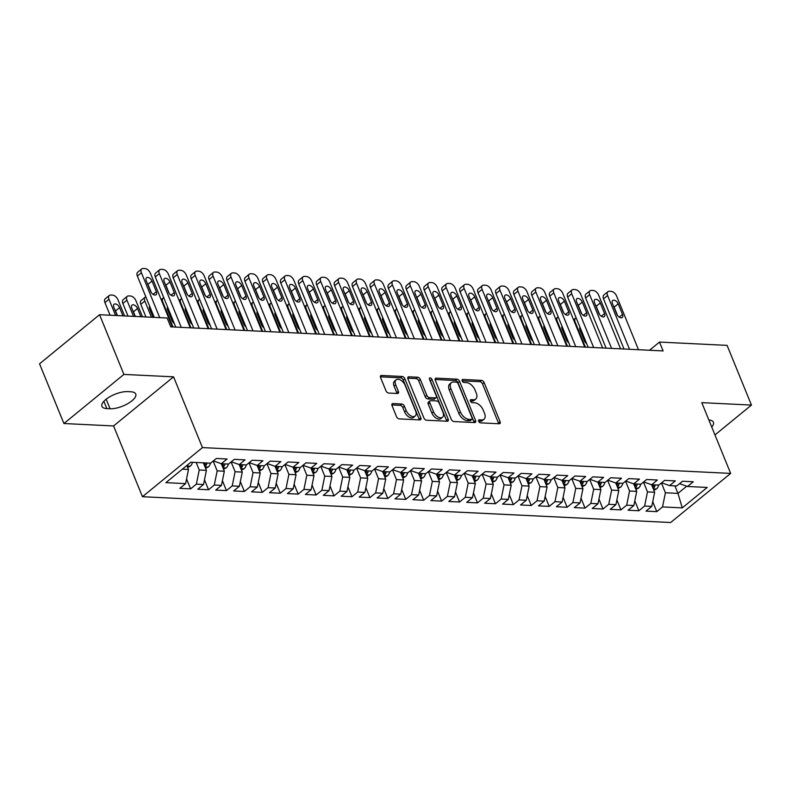 <?xml version="1.0" encoding="UTF-8"?>
<svg xmlns="http://www.w3.org/2000/svg" width="791" height="791" viewBox="0 0 791 791"><rect width="100%" height="100%" fill="white"/><g stroke="black" fill="none" stroke-linecap="round" stroke-linejoin="round"><path stroke-width="1.19" d="M478.664 421.277A1.77 1.038 50.7 0 0 480.513 422.859L499.22 423.768A2.531 1.473 50.7 0 0 499.932 423.561A2.531 1.473 50.7 0 0 500.09 421.682L484.151 382.617A2.531 1.473 50.7 0 0 481.501 380.362L462.804 379.453A1.77 1.038 50.7 0 0 462.3 379.601A1.77 1.038 50.7 0 0 462.191 380.906A1.77 1.038 50.7 0 0 464.04 382.488L466.463 382.607A8.108 4.726 50.7 0 1 474.926 389.825L476.261 393.087A8.108 4.726 50.7 0 1 475.757 399.079A8.108 4.726 50.7 0 1 473.463 399.752L471.041 399.633A1.77 1.038 50.7 0 0 470.536 399.781A1.77 1.038 50.7 0 0 470.427 401.096A1.77 1.038 50.7 0 0 472.276 402.678L474.699 402.787A8.108 4.726 50.7 0 1 483.163 410.015L484.497 413.268A8.108 4.726 50.7 0 1 483.993 419.26A8.108 4.726 50.7 0 1 481.699 419.942L479.277 419.823A1.77 1.038 50.7 0 0 478.773 419.962A1.77 1.038 50.7 0 0 478.664 421.277M392.919 403.578A2.531 1.473 50.7 0 0 392.198 403.796A2.531 1.473 50.7 0 0 392.049 405.664L396.518 416.63A2.531 1.473 50.7 0 0 399.168 418.884L419.932 419.902A2.531 1.473 50.7 0 0 420.654 419.685A2.531 1.473 50.7 0 0 420.802 417.816L404.863 378.751A2.531 1.473 50.7 0 0 402.214 376.486L381.45 375.478A2.531 1.473 50.7 0 0 380.728 375.685A2.531 1.473 50.7 0 0 380.58 377.564L385.978 390.803A2.531 1.473 50.7 0 0 388.628 393.058L397.507 393.493A2.531 1.473 50.7 0 0 398.229 393.275A2.531 1.473 50.7 0 0 398.387 391.407L395.708 384.841A6.773 3.955 50.7 0 1 396.123 379.828A6.773 3.955 50.7 0 1 405.121 385.296L415.621 411.023A6.773 3.955 50.7 0 1 415.206 416.036A6.773 3.955 50.7 0 1 406.198 410.559L404.448 406.277A2.531 1.473 50.7 0 0 401.808 404.013L392.919 403.578L391.852 404.458M123.91 374.41L63.913 423.521L113.578 425.954L173.575 376.842L123.91 374.41L99.547 314.709L167.138 318.012L170.747 326.861L663.105 350.917L659.496 342.068L649.5 350.245M173.575 376.842L202.447 447.597L730.657 473.404L670.659 522.515L142.449 496.708L202.447 447.597M714.965 434.941L751.45 405.071L701.785 402.649L730.657 473.404M751.45 405.071L727.087 345.37L659.496 342.068M451.256 419.299A2.531 1.473 50.7 0 0 453.896 421.554L474.669 422.572A2.531 1.473 50.7 0 0 475.381 422.364A2.531 1.473 50.7 0 0 475.539 420.486L459.601 381.42A2.531 1.473 50.7 0 0 456.951 379.166L436.187 378.147A2.531 1.473 50.7 0 0 435.465 378.365A2.531 1.473 50.7 0 0 435.307 380.234L451.256 419.299M447.301 421.237L426.527 420.219A2.531 1.473 50.7 0 1 423.887 417.964L407.938 378.899A2.531 1.473 50.7 0 1 408.097 377.02A2.531 1.473 50.7 0 1 408.818 376.813L417.707 377.248A2.531 1.473 50.7 0 1 420.347 379.502L426.814 395.352A2.531 1.473 50.7 0 0 429.464 397.606L435.357 397.893A2.531 1.473 50.7 0 0 436.078 397.685A2.531 1.473 50.7 0 0 436.227 395.807L429.503 379.314A1.77 1.038 50.7 0 1 429.612 377.999A1.77 1.038 50.7 0 1 431.965 379.433L448.171 419.151A2.531 1.473 50.7 0 1 448.013 421.02A2.531 1.473 50.7 0 1 447.301 421.237M652.733 501.712L656.777 511.639L662.532 506.922L682.257 507.891L707.233 487.444L687.508 486.485L693.262 481.768L682.504 481.244L676.75 485.961L669.582 485.605L675.336 480.898L664.578 480.374L658.824 485.081L651.646 484.735L657.4 480.018L646.643 479.494L640.888 484.201L633.72 483.855L639.474 479.138L628.716 478.614L622.962 483.331L615.784 482.975L621.548 478.268L610.79 477.744L605.026 482.451L597.858 482.105L603.612 477.388L592.855 476.864L587.1 481.581L579.932 481.225L585.686 476.518L574.928 475.994L569.174 480.701L561.996 480.355L567.76 475.638L557.002 475.114L551.238 479.83L544.07 479.475L549.824 474.768L539.067 474.234L533.312 478.95L526.144 478.595L531.898 473.888L521.14 473.364L515.386 478.071L508.208 477.724L513.962 473.008L503.205 472.484L497.45 477.2L490.282 476.844L496.036 472.138L485.279 471.614L479.524 476.32L472.356 475.974L478.11 471.258L467.352 470.734L461.588 475.45L454.42 475.094L460.174 470.388L449.417 469.854L443.662 474.57L436.494 474.224L442.248 469.508L431.49 468.984L425.736 473.69L418.558 473.344L424.322 468.628L413.564 468.104L407.8 472.82L400.632 472.464L406.386 467.758L395.629 467.234L389.874 471.94L382.706 471.594L388.46 466.878L377.702 466.354L371.948 471.07L364.77 470.714L370.524 466.008L359.767 465.474L354.012 470.19L346.844 469.844L352.598 465.128L341.841 464.604L336.086 469.31L328.918 468.964L334.672 464.248L323.915 463.724L318.16 468.44L310.982 468.084L316.736 463.378L305.979 462.854L300.224 467.56L293.056 467.214L298.81 462.498L288.053 461.974L282.298 466.69L275.12 466.334L280.884 461.628L270.127 461.094L264.362 465.81L257.194 465.464L262.948 460.748L252.191 460.224L246.436 464.93L239.268 464.584L245.022 459.868L234.265 459.344L228.51 464.06L221.332 463.704L227.096 458.998L216.329 458.473L210.574 463.18L190.858 462.221L165.883 482.658L185.608 483.617L188.485 469.468L186.854 465.494M656.777 511.639L646.02 511.105L651.774 506.398L644.606 506.042L647.483 491.893L643.478 482.085M634.797 500.841L638.851 510.759L644.606 506.042M638.851 510.759L628.094 510.235L633.848 505.518L626.68 505.172L629.557 491.013L625.552 481.205M616.871 499.961L620.915 509.879L626.68 505.172M620.915 509.879L610.158 509.355L615.922 504.648L608.744 504.292L611.621 490.143L607.617 480.335M598.945 499.081L602.989 509.008L608.744 504.292M602.989 509.008L592.232 508.484L597.986 503.768L590.818 503.422L593.695 489.263L589.691 479.455M581.009 498.211L585.063 508.129L590.818 503.422M585.063 508.129L574.306 507.604L580.06 502.898L572.892 502.542L575.759 488.393L571.764 478.585M563.083 497.331L567.127 507.258L572.892 502.542M567.127 507.258L556.37 506.734L562.134 502.018L554.956 501.672L557.833 487.513L553.829 477.705M545.147 496.461L549.201 506.378L554.956 501.672M549.201 506.378L538.444 505.854L544.198 501.138L537.03 500.792L539.907 486.633L535.903 476.825M527.221 495.581L531.275 505.498L537.03 500.792M531.275 505.498L520.518 504.974L526.272 500.268L519.094 499.912L521.971 485.763L517.976 475.955M509.295 494.701L513.339 504.628L519.094 499.912M513.339 504.628L502.582 504.104L508.336 499.388L501.168 499.042L504.045 484.883L500.041 475.075M491.359 493.831L495.413 503.748L501.168 499.042M495.413 503.748L484.656 503.224L490.41 498.518L483.242 498.162L486.119 484.013L482.115 474.205M473.433 492.951L477.477 502.878L483.242 498.162M477.477 502.878L466.72 502.354L472.484 497.638L465.306 497.292L468.183 483.133L464.179 473.325M455.507 492.081L459.551 501.998L465.306 497.292M459.551 501.998L448.794 501.474L454.548 496.758L447.38 496.412L450.257 482.253L446.253 472.454M437.571 491.201L441.625 501.118L447.38 496.412M441.625 501.118L430.868 500.594L436.622 495.888L429.454 495.532L432.331 481.383L428.327 471.574M419.645 490.321L423.689 500.248L429.454 495.532M423.689 500.248L412.932 499.724L418.696 495.008L411.518 494.662L414.395 480.503L410.391 470.694M401.709 489.451L405.763 499.368L411.518 494.662M405.763 499.368L395.006 498.844L400.76 494.138L393.592 493.782L396.469 479.633L392.465 469.824M383.783 488.571L387.837 498.498L393.592 493.782M387.837 498.498L377.08 497.974L382.834 493.258L375.656 492.912L378.533 478.753L374.538 468.944M365.857 487.701L369.901 497.618L375.656 492.912M369.901 497.618L359.144 497.094L364.898 492.378L357.73 492.032L360.607 477.883L356.603 468.074M347.921 486.821L351.975 496.748L357.73 492.032M351.975 496.748L341.218 496.214L346.972 491.508L339.804 491.152L342.681 477.003L338.677 467.194M329.995 485.941L334.049 495.868L339.804 491.152M334.049 495.868L323.282 495.344L329.046 490.628L321.868 490.282L324.745 476.123L320.741 466.314M312.069 485.071L316.113 494.988L321.868 490.282M316.113 494.988L305.356 494.464L311.11 489.758L303.942 489.402L306.819 475.253L302.815 465.444M294.133 484.191L298.187 494.118L303.942 489.402M298.187 494.118L287.43 493.594L293.184 488.878L286.016 488.531L288.893 474.373L284.889 464.564M276.207 483.321L280.251 493.238L286.016 488.531M280.251 493.238L269.494 492.714L275.258 487.998L268.08 487.651L270.957 473.502L266.953 463.694M258.281 482.441L262.325 492.368L268.08 487.651M262.325 492.368L251.568 491.834L257.322 487.127L250.154 486.772L253.031 472.623L249.027 462.814M240.345 481.561L244.399 491.488L250.154 486.772M244.399 491.488L233.642 490.964L239.396 486.247L232.218 485.901L235.095 471.743L231.101 461.934M222.419 480.691L226.463 490.608L232.218 485.901M226.463 490.608L215.706 490.084L221.46 485.377L214.292 485.021L217.169 470.872L213.165 461.064M204.483 479.811L208.537 489.738L214.292 485.021M208.537 489.738L197.78 489.214L203.534 484.497L196.366 484.151L199.243 469.992L196.168 462.478M186.557 478.941L190.611 488.858L196.366 484.151M190.611 488.858L179.854 488.334L185.608 483.617M221.332 463.704L213.352 460.916M182.365 469.172L188.485 469.468M239.268 464.584L231.279 461.786M199.243 469.992L206.411 470.348L203.346 462.824M203.534 484.497L206.411 470.348M257.194 465.464L249.214 462.666M217.169 470.872L224.337 471.218L221.262 463.684M221.46 485.377L224.337 471.218M275.12 466.334L267.14 463.536M235.095 471.743L242.273 472.098L239.198 464.564M239.396 486.247L242.273 472.098M293.056 467.214L285.067 464.416M253.031 472.623L260.199 472.969L257.124 465.434M257.322 487.127L260.199 472.969M310.982 468.084L303.002 465.296M270.957 473.502L278.135 473.849L275.05 466.314M275.258 487.998L278.135 473.849M328.918 468.964L320.928 466.166M288.893 474.373L296.061 474.729L292.986 467.184M293.184 488.878L296.061 474.729M346.844 469.844L338.855 467.046M306.819 475.253L313.987 475.599L310.912 468.064M311.11 489.758L313.987 475.599M364.77 470.714L356.79 467.916M324.745 476.123L331.923 476.479L328.848 468.934M329.046 490.628L331.923 476.479M382.706 471.594L374.716 468.796M342.681 477.003L349.849 477.349L346.774 469.814M346.972 491.508L349.849 477.349M400.632 472.464L392.652 469.676M360.607 477.883L367.775 478.229L364.7 470.694M364.898 492.378L367.775 478.229M418.558 473.344L410.578 470.546M378.533 478.753L385.711 479.109L382.636 471.565M382.834 493.258L385.711 479.109M436.494 474.224L428.504 471.426M396.469 479.633L403.637 479.979L400.562 472.445M400.76 494.138L403.637 479.979M454.42 475.094L446.44 472.296M414.395 480.503L421.563 480.859L418.488 473.315M418.696 495.008L421.563 480.859M472.356 475.974L464.366 473.176M432.331 481.383L439.499 481.729L436.424 474.195M436.622 495.888L439.499 481.729M490.282 476.844L482.292 474.056M450.257 482.253L457.425 482.609L454.35 475.075M454.548 496.758L457.425 482.609M508.208 477.724L500.228 474.926M468.183 483.133L475.361 483.489L472.286 475.945M472.484 497.638L475.361 483.489M526.144 478.595L518.154 475.806M486.119 484.013L493.287 484.359L490.212 476.825M490.41 498.518L493.287 484.359M544.07 479.475L536.09 476.676M504.045 484.883L511.213 485.239L508.138 477.695M508.336 499.388L511.213 485.239M561.996 480.355L554.016 477.556M521.971 485.763L529.149 486.109L526.074 478.575M526.272 500.268L529.149 486.109M579.932 481.225L571.942 478.426M539.907 486.633L547.075 486.989L544 479.455M544.198 501.138L547.075 486.989M597.858 482.105L589.878 479.306M557.833 487.513L565.001 487.859L561.926 480.325M562.134 502.018L565.001 487.859M615.784 482.975L607.804 480.186M575.759 488.393L582.937 488.739L579.862 481.205M580.06 502.898L582.937 488.739M633.72 483.855L625.73 481.057M593.695 489.263L600.863 489.619L597.788 482.075M597.986 503.768L600.863 489.619M651.646 484.735L643.666 481.937M611.621 490.143L618.799 490.489L615.724 482.955M615.922 504.648L618.799 490.489M669.582 485.605L661.592 482.807M629.557 491.013L636.725 491.369L633.65 483.835M633.848 505.518L636.725 491.369M687.508 486.485L679.518 483.687M647.483 491.893L654.651 492.239L651.576 484.705M651.774 506.398L654.651 492.239M99.547 314.709L39.55 363.82L63.913 423.521M113.578 425.954L142.449 496.708M674.901 485.872L677.966 493.386L686.726 486.208M662.532 506.922L665.409 492.773L661.414 482.965M665.409 492.773L677.966 493.386L682.257 507.891M711.742 427.031A16.512 6.259 157.8 0 0 713.433 422.246A16.512 6.259 157.8 0 0 708.874 420.011M127.598 391.614A16.512 6.259 157.8 0 0 109.88 396.736A16.512 6.259 157.8 0 0 101.93 406.347A16.512 6.259 157.8 0 0 106.844 408.601L110.068 408.759A16.512 6.259 157.8 0 0 127.786 403.637A16.512 6.259 157.8 0 0 135.736 394.027A16.512 6.259 157.8 0 0 130.822 391.772L127.598 391.614M478.634 421.198L480.078 421.267A8.108 4.726 50.7 0 0 482.372 420.594L483.993 419.26M475.757 399.079L474.135 400.404A8.108 4.726 50.7 0 1 471.841 401.077L470.398 401.007M498.666 423.749A2.531 1.473 50.7 0 0 498.468 423.017L482.53 383.951A2.531 1.473 50.7 0 0 479.88 381.687L462.162 380.827M474.116 422.542A2.531 1.473 50.7 0 0 473.918 421.811L457.979 382.745A2.531 1.473 50.7 0 0 455.329 380.491L435.109 379.502M471.485 419.438A1.77 1.038 50.7 0 0 471.99 419.289A1.77 1.038 50.7 0 0 472.098 417.984L458.108 383.684A1.77 1.038 50.7 0 0 456.259 382.112L453.698 381.984A8.108 4.726 50.7 0 0 451.404 382.656A8.108 4.726 50.7 0 0 450.91 388.658L460.471 412.091A8.108 4.726 50.7 0 0 468.934 419.319L471.485 419.438L469.864 420.763A1.77 1.038 50.7 0 0 470.368 420.614L471.99 419.289M451.404 382.656L449.782 383.981A8.108 4.726 50.7 0 0 449.288 389.983L450.91 388.658M469.864 420.763L467.313 420.644A8.108 4.726 50.7 0 1 458.849 413.416L449.288 389.983M407.751 378.167L416.086 378.573L417.707 377.248M436.078 397.685L434.457 399.01A2.531 1.473 50.7 0 1 433.735 399.218L427.842 398.931A2.531 1.473 50.7 0 1 425.192 396.677L418.726 380.827A2.531 1.473 50.7 0 0 416.086 378.573M446.747 421.207A2.531 1.473 50.7 0 0 446.549 420.476L430.344 380.758A1.77 1.038 50.7 0 0 429.711 379.818M433.527 411.785A6.773 3.955 50.7 0 0 442.525 417.262A6.773 3.955 50.7 0 0 442.94 412.249L439.242 403.183A2.531 1.473 50.7 0 0 436.592 400.928L430.7 400.642A2.531 1.473 50.7 0 0 429.978 400.849A2.531 1.473 50.7 0 0 429.829 402.728L433.527 411.785L431.906 413.12A6.773 3.955 50.7 0 0 440.903 418.587L442.525 417.262M429.978 400.849L428.356 402.184A2.531 1.473 50.7 0 0 428.208 404.053L429.829 402.728M431.906 413.12L428.208 404.053M415.206 416.036L413.584 417.361A6.773 3.955 50.7 0 1 404.577 411.884L402.827 407.602A2.531 1.473 50.7 0 0 400.187 405.348L391.852 404.933M396.123 379.828L394.501 381.153A6.773 3.955 50.7 0 0 394.086 386.166L395.708 384.841M396.963 393.463A2.531 1.473 50.7 0 0 396.766 392.731L394.086 386.166M419.378 419.873A2.531 1.473 50.7 0 0 419.181 419.141L403.242 380.075A2.531 1.473 50.7 0 0 400.592 377.821L380.382 376.832M653.85 490.262L656.471 488.927A6.842 4.914 -87.2 0 0 658.666 485.071M585.38 347.12L575.156 322.056L574.662 322.471M585.122 342.078L581.701 333.693A4.133 2.413 50.7 0 0 580.93 332.329M653.059 488.334L654.177 487.493A6.842 4.914 -87.2 0 0 655.264 484.903M653.109 484.804A6.842 4.914 92.8 0 1 652.407 486.732M580.011 327.316A4.133 2.413 50.7 0 0 580.021 330.094L584.351 340.713A4.133 2.413 50.7 0 0 586.665 343.601M576.164 317.883A5.161 3.016 50.7 0 0 575.472 318.239A5.161 3.016 50.7 0 0 575.156 322.056M629.527 349.276L607.587 295.508A5.161 3.016 50.7 0 1 607.903 291.691A5.161 3.016 50.7 0 1 609.367 291.266L611.166 291.355A5.161 3.016 50.7 0 1 616.555 295.953L638.495 349.711M607.903 291.691L603.849 295.013A5.161 3.016 -129.3 0 0 603.533 298.83L624.01 349.009M612.452 303.546A4.133 2.413 -129.3 0 1 612.709 300.501A4.133 2.413 -129.3 0 1 618.186 303.833L622.517 314.442A4.133 2.413 -129.3 0 1 622.27 317.498A4.133 2.413 -129.3 0 1 616.782 314.165L612.452 303.546M613.361 305.781A4.133 2.413 -129.3 0 1 614.132 307.145L617.553 315.53M635.915 489.392L638.545 488.047A6.842 4.914 -87.2 0 0 640.74 484.201M567.454 346.24L557.23 321.186L556.726 321.591M567.196 341.198L563.775 332.823A4.133 2.413 50.7 0 0 563.004 331.449M635.133 487.464L636.241 486.613A6.842 4.914 -87.2 0 0 637.328 484.033M635.183 483.924A6.842 4.914 92.8 0 1 634.471 485.852M562.085 326.446A4.133 2.413 50.7 0 0 562.094 329.224L566.425 339.833A4.133 2.413 50.7 0 0 568.729 342.721M558.238 317.013A5.161 3.016 50.7 0 0 557.546 317.359A5.161 3.016 50.7 0 0 557.23 321.186M617.989 488.512L620.619 487.167A6.842 4.914 -87.2 0 0 622.814 483.321M549.527 345.36L539.294 320.306L538.8 320.711M549.261 340.328L545.839 331.943A4.133 2.413 50.7 0 0 545.068 330.579M617.198 486.584L618.315 485.733A6.842 4.914 -87.2 0 0 619.402 483.153M617.247 483.054A6.842 4.914 92.8 0 1 616.545 484.982M544.159 325.566A4.133 2.413 50.7 0 0 544.159 328.344L548.489 338.953A4.133 2.413 50.7 0 0 550.803 341.85M540.312 316.133A5.161 3.016 50.7 0 0 539.61 316.489A5.161 3.016 50.7 0 0 539.294 320.306M611.601 348.396L589.661 294.638A5.161 3.016 50.7 0 1 589.977 290.821A5.161 3.016 50.7 0 1 591.441 290.386L593.23 290.475A5.161 3.016 50.7 0 1 598.619 295.073L620.559 348.831M589.977 290.821L585.923 294.133A5.161 3.016 -129.3 0 0 585.607 297.95L606.084 348.129M594.516 302.676A4.133 2.413 -129.3 0 1 594.773 299.621A4.133 2.413 -129.3 0 1 600.26 302.953L604.591 313.572A4.133 2.413 -129.3 0 1 604.334 316.627A4.133 2.413 -129.3 0 1 598.856 313.285L594.516 302.676M595.435 304.901A4.133 2.413 -129.3 0 1 596.206 306.275L599.627 314.66M593.665 347.526L571.725 293.758A5.161 3.016 50.7 0 1 572.041 289.941A5.161 3.016 50.7 0 1 573.515 289.516L575.304 289.605A5.161 3.016 50.7 0 1 580.693 294.203L602.633 347.961M572.041 289.941L567.987 293.263A5.161 3.016 -129.3 0 0 567.671 297.08L588.148 347.249M576.59 301.796A4.133 2.413 -129.3 0 1 576.847 298.741A4.133 2.413 -129.3 0 1 582.324 302.083L586.655 312.692A4.133 2.413 -129.3 0 1 586.408 315.747A4.133 2.413 -129.3 0 1 580.92 312.415L576.59 301.796M577.499 304.031A4.133 2.413 -129.3 0 1 578.27 305.395L581.692 313.78M600.062 487.632L602.683 486.297A6.842 4.914 -87.2 0 0 604.878 482.451M531.592 344.49L521.368 319.426L520.864 319.841M531.334 339.448L527.913 331.063A4.133 2.413 50.7 0 0 527.142 329.699M599.271 485.704L600.389 484.863A6.842 4.914 -87.2 0 0 601.476 482.283M599.321 482.174A6.842 4.914 92.8 0 1 598.619 484.102M526.223 324.686A4.133 2.413 50.7 0 0 526.233 327.464L530.563 338.083A4.133 2.413 50.7 0 0 532.867 340.97M522.376 315.263A5.161 3.016 50.7 0 0 521.684 315.609A5.161 3.016 50.7 0 0 521.368 319.426M582.127 486.762L584.757 485.417A6.842 4.914 -87.2 0 0 586.952 481.571M513.666 343.61L503.442 318.555L502.938 318.961M513.408 338.578L509.987 330.193A4.133 2.413 50.7 0 0 509.206 328.819M581.345 484.834L582.453 483.983A6.842 4.914 -87.2 0 0 583.54 481.403M581.395 481.294A6.842 4.914 92.8 0 1 580.683 483.222M508.297 323.816A4.133 2.413 50.7 0 0 508.297 326.594L512.627 337.203A4.133 2.413 50.7 0 0 514.941 340.1M504.45 314.383A5.161 3.016 50.7 0 0 503.758 314.739A5.161 3.016 50.7 0 0 503.442 318.555M575.739 346.646L553.799 292.888A5.161 3.016 50.7 0 1 554.115 289.061A5.161 3.016 50.7 0 1 555.579 288.636L557.378 288.725A5.161 3.016 50.7 0 1 562.767 293.323L584.707 347.081M554.115 289.061L550.061 292.383A5.161 3.016 -129.3 0 0 549.745 296.2L570.222 346.379M558.664 300.926A4.133 2.413 -129.3 0 1 558.911 297.871A4.133 2.413 -129.3 0 1 564.398 301.203L568.729 311.812A4.133 2.413 -129.3 0 1 568.472 314.867A4.133 2.413 -129.3 0 1 562.994 311.535L558.664 300.926M559.573 303.151A4.133 2.413 -129.3 0 1 560.344 304.525L563.765 312.9M557.813 345.766L535.873 292.008A5.161 3.016 50.7 0 1 536.189 288.191A5.161 3.016 50.7 0 1 537.653 287.766L539.442 287.845A5.161 3.016 50.7 0 1 544.831 292.443L566.771 346.211M536.189 288.191L532.135 291.503A5.161 3.016 -129.3 0 0 531.819 295.33L552.296 345.499M540.728 300.046A4.133 2.413 -129.3 0 1 540.985 296.991A4.133 2.413 -129.3 0 1 546.472 300.323L550.803 310.942A4.133 2.413 -129.3 0 1 550.546 313.997A4.133 2.413 -129.3 0 1 545.058 310.665L540.728 300.046M541.637 302.281A4.133 2.413 -129.3 0 1 542.418 303.645L545.839 312.03M564.201 485.882L566.831 484.547A6.842 4.914 -87.2 0 0 569.016 480.691M495.739 342.74L485.506 317.675L485.012 318.091M495.473 337.698L492.051 329.313A4.133 2.413 50.7 0 0 491.28 327.949M563.41 483.954L564.527 483.113A6.842 4.914 -87.2 0 0 565.614 480.533M563.459 480.424A6.842 4.914 92.8 0 1 562.757 482.352M490.371 322.936A4.133 2.413 50.7 0 0 490.371 325.714L494.701 336.333A4.133 2.413 50.7 0 0 497.015 339.22M486.514 313.503A5.161 3.016 50.7 0 0 485.822 313.859A5.161 3.016 50.7 0 0 485.506 317.675M539.877 344.896L517.937 291.128A5.161 3.016 50.7 0 1 518.253 287.311A5.161 3.016 50.7 0 1 519.717 286.886L521.516 286.975A5.161 3.016 50.7 0 1 526.905 291.572L548.845 345.331M518.253 287.311L514.199 290.633A5.161 3.016 -129.3 0 0 513.883 294.45L534.36 344.629M522.802 299.176A4.133 2.413 -129.3 0 1 523.059 296.121A4.133 2.413 -129.3 0 1 528.536 299.453L532.867 310.062A4.133 2.413 -129.3 0 1 532.62 313.117A4.133 2.413 -129.3 0 1 527.132 309.785L522.802 299.176M523.711 301.401A4.133 2.413 -129.3 0 1 524.482 302.765L527.904 311.15M546.265 485.012L548.895 483.667A6.842 4.914 -87.2 0 0 551.09 479.821M477.804 341.86L467.58 316.805L467.076 317.211M477.546 336.818L474.125 328.443A4.133 2.413 50.7 0 0 473.354 327.069M545.483 483.083L546.591 482.233A6.842 4.914 -87.2 0 0 547.688 479.653M545.533 479.544A6.842 4.914 92.8 0 1 544.831 481.472M472.435 322.066A4.133 2.413 50.7 0 0 472.445 324.844L476.775 335.453A4.133 2.413 50.7 0 0 479.079 338.34M468.588 312.633A5.161 3.016 50.7 0 0 467.896 312.979A5.161 3.016 50.7 0 0 467.58 316.805M521.951 344.016L500.011 290.257A5.161 3.016 50.7 0 1 500.327 286.441A5.161 3.016 50.7 0 1 501.791 286.006L503.58 286.095A5.161 3.016 50.7 0 1 508.979 290.692L530.919 344.461M500.327 286.441L496.273 289.753A5.161 3.016 -129.3 0 0 495.957 293.57L516.434 343.749M504.876 298.296A4.133 2.413 -129.3 0 1 505.123 295.241A4.133 2.413 -129.3 0 1 510.61 298.573L514.941 309.192A4.133 2.413 -129.3 0 1 514.684 312.247A4.133 2.413 -129.3 0 1 509.206 308.905L504.876 298.296M505.785 300.521A4.133 2.413 -129.3 0 1 506.556 301.895L509.977 310.28M528.339 484.132L530.969 482.787A6.842 4.914 -87.2 0 0 533.164 478.941M459.878 340.99L449.654 315.925L449.15 316.331M459.62 335.948L456.199 327.563A4.133 2.413 50.7 0 0 455.418 326.199M527.548 482.203L528.665 481.353A6.842 4.914 -87.2 0 0 529.752 478.773M527.607 478.674A6.842 4.914 92.8 0 1 526.895 480.602M454.509 321.186A4.133 2.413 50.7 0 0 454.509 323.964L458.839 334.573A4.133 2.413 50.7 0 0 461.153 337.47M450.662 311.753A5.161 3.016 50.7 0 0 449.97 312.109A5.161 3.016 50.7 0 0 449.654 315.925M504.015 343.146L482.085 289.377A5.161 3.016 50.7 0 1 482.401 285.561A5.161 3.016 50.7 0 1 483.865 285.136L485.654 285.225A5.161 3.016 50.7 0 1 491.043 289.822L512.983 343.581M482.401 285.561L478.347 288.883A5.161 3.016 -129.3 0 0 478.031 292.7L498.498 342.869M486.94 297.416A4.133 2.413 -129.3 0 1 487.197 294.361A4.133 2.413 -129.3 0 1 492.684 297.703L497.015 308.312A4.133 2.413 -129.3 0 1 496.758 311.367A4.133 2.413 -129.3 0 1 491.27 308.035L486.94 297.416M487.849 299.651A4.133 2.413 -129.3 0 1 488.63 301.015L492.051 309.4M510.413 483.252L513.033 481.917A6.842 4.914 -87.2 0 0 515.228 478.071M441.942 340.11L431.718 315.045L431.224 315.461M441.685 335.068L438.263 326.683A4.133 2.413 50.7 0 0 437.492 325.319M509.622 481.324L510.739 480.483A6.842 4.914 -87.2 0 0 511.826 477.902M509.671 477.794A6.842 4.914 92.8 0 1 508.969 479.722M436.573 320.306A4.133 2.413 50.7 0 0 436.583 323.084L440.913 333.703A4.133 2.413 50.7 0 0 443.227 336.59M432.726 310.883A5.161 3.016 50.7 0 0 432.034 311.229A5.161 3.016 50.7 0 0 431.718 315.045M486.089 342.266L464.149 288.507A5.161 3.016 50.7 0 1 464.465 284.691A5.161 3.016 50.7 0 1 465.929 284.256L467.728 284.345A5.161 3.016 50.7 0 1 473.117 288.942L495.057 342.701M464.465 284.691L460.411 288.003A5.161 3.016 -129.3 0 0 460.095 291.82L480.572 341.999M469.014 296.546A4.133 2.413 -129.3 0 1 469.271 293.491A4.133 2.413 -129.3 0 1 474.748 296.823L479.079 307.432A4.133 2.413 -129.3 0 1 478.832 310.487A4.133 2.413 -129.3 0 1 473.344 307.155L469.014 296.546M469.923 298.771A4.133 2.413 -129.3 0 1 470.694 300.145L474.116 308.52M492.477 482.381L495.107 481.037A6.842 4.914 -87.2 0 0 497.302 477.191M424.016 339.23L413.792 314.175L413.288 314.581M423.758 334.197L420.337 325.813A4.133 2.413 50.7 0 0 419.566 324.439M491.695 480.453L492.803 479.603A6.842 4.914 -87.2 0 0 493.891 477.022M491.745 476.924A6.842 4.914 92.8 0 1 491.033 478.842M418.647 319.435A4.133 2.413 50.7 0 0 418.657 322.214L422.987 332.823A4.133 2.413 50.7 0 0 425.291 335.72M414.8 310.003A5.161 3.016 50.7 0 0 414.108 310.359A5.161 3.016 50.7 0 0 413.792 314.175M468.163 341.386L446.223 287.627A5.161 3.016 50.7 0 1 446.539 283.811A5.161 3.016 50.7 0 1 448.003 283.386L449.792 283.465A5.161 3.016 50.7 0 1 455.181 288.062L477.121 341.831M446.539 283.811L442.485 287.133A5.161 3.016 -129.3 0 0 442.169 290.95L462.646 341.119M451.088 295.666A4.133 2.413 -129.3 0 1 451.335 292.611A4.133 2.413 -129.3 0 1 456.822 295.943L461.153 306.562A4.133 2.413 -129.3 0 1 460.896 309.617A4.133 2.413 -129.3 0 1 455.418 306.285L451.088 295.666M451.997 297.9A4.133 2.413 -129.3 0 1 452.768 299.265L456.189 307.65M474.551 481.501L477.181 480.167A6.842 4.914 -87.2 0 0 479.376 476.311M406.09 338.36L395.856 313.295L395.362 313.711M405.823 333.318L402.401 324.933A4.133 2.413 50.7 0 0 401.63 323.568M473.76 479.573L474.877 478.733A6.842 4.914 -87.2 0 0 475.964 476.152M473.809 476.044A6.842 4.914 92.8 0 1 473.107 477.972M400.721 318.555A4.133 2.413 50.7 0 0 400.721 321.334L405.051 331.953A4.133 2.413 50.7 0 0 407.365 334.84M396.874 309.133A5.161 3.016 50.7 0 0 396.182 309.479A5.161 3.016 50.7 0 0 395.856 313.295M450.227 340.516L428.287 286.747A5.161 3.016 50.7 0 1 428.603 282.931A5.161 3.016 50.7 0 1 430.077 282.506L431.866 282.595A5.161 3.016 50.7 0 1 437.255 287.192L459.195 340.951M428.603 282.931L424.549 286.253A5.161 3.016 -129.3 0 0 424.233 290.07L444.71 340.249M433.152 294.796A4.133 2.413 -129.3 0 1 433.409 291.741A4.133 2.413 -129.3 0 1 438.886 295.073L443.217 305.682A4.133 2.413 -129.3 0 1 442.97 308.737A4.133 2.413 -129.3 0 1 437.482 305.405L433.152 294.796M434.061 297.02A4.133 2.413 -129.3 0 1 434.832 298.385L438.254 306.77M456.625 480.631L459.245 479.287A6.842 4.914 -87.2 0 0 461.44 475.44M388.154 337.48L377.93 312.425L377.436 312.831M387.897 332.438L384.475 324.063A4.133 2.413 50.7 0 0 383.704 322.688M455.834 478.703L456.951 477.853A6.842 4.914 -87.2 0 0 458.038 475.272M455.883 475.164A6.842 4.914 92.8 0 1 455.181 477.092M382.785 317.685A4.133 2.413 50.7 0 0 382.795 320.464L387.125 331.073A4.133 2.413 50.7 0 0 389.429 333.97M378.938 308.253A5.161 3.016 50.7 0 0 378.246 308.599A5.161 3.016 50.7 0 0 377.93 312.425M432.301 339.636L410.361 285.877A5.161 3.016 50.7 0 1 410.677 282.061A5.161 3.016 50.7 0 1 412.141 281.626L413.94 281.715A5.161 3.016 50.7 0 1 419.329 286.312L441.269 340.081M410.677 282.061L406.623 285.373A5.161 3.016 -129.3 0 0 406.307 289.199L426.784 339.369M415.226 293.916A4.133 2.413 -129.3 0 1 415.473 290.861A4.133 2.413 -129.3 0 1 420.96 294.193L425.291 304.812A4.133 2.413 -129.3 0 1 425.034 307.867A4.133 2.413 -129.3 0 1 419.556 304.525L415.226 293.916M416.135 296.15A4.133 2.413 -129.3 0 1 416.906 297.515L420.328 305.899M438.689 479.751L441.319 478.417A6.842 4.914 -87.2 0 0 443.514 474.56M370.228 336.61L360.004 311.545L359.5 311.951M369.97 331.567L366.549 323.183A4.133 2.413 50.7 0 0 365.768 321.818M437.907 477.823L439.015 476.973A6.842 4.914 -87.2 0 0 440.103 474.392M437.957 474.293A6.842 4.914 92.8 0 1 437.245 476.222M364.859 316.805A4.133 2.413 50.7 0 0 364.859 319.584L369.189 330.203A4.133 2.413 50.7 0 0 371.503 333.09M361.012 307.373A5.161 3.016 50.7 0 0 360.32 307.729A5.161 3.016 50.7 0 0 360.004 311.545M414.375 338.766L392.435 284.997A5.161 3.016 50.7 0 1 392.751 281.181A5.161 3.016 50.7 0 1 394.215 280.756L396.004 280.845A5.161 3.016 50.7 0 1 401.393 285.442L423.333 339.201M392.751 281.181L388.697 284.503A5.161 3.016 -129.3 0 0 388.381 288.32L408.858 338.489M397.29 293.036A4.133 2.413 -129.3 0 1 397.547 289.981A4.133 2.413 -129.3 0 1 403.034 293.323L407.365 303.932A4.133 2.413 -129.3 0 1 407.108 306.987A4.133 2.413 -129.3 0 1 401.62 303.655L397.29 293.036M398.199 295.27A4.133 2.413 -129.3 0 1 398.98 296.635L402.401 305.019M420.763 478.881L423.393 477.537A6.842 4.914 -87.2 0 0 425.588 473.69M352.302 335.73L342.068 310.665L341.574 311.081M352.035 330.687L348.613 322.303A4.133 2.413 50.7 0 0 347.842 320.938M419.972 476.943L421.089 476.103A6.842 4.914 -87.2 0 0 422.176 473.522M420.021 473.413A6.842 4.914 92.8 0 1 419.319 475.342M346.933 315.925A4.133 2.413 50.7 0 0 346.933 318.714L351.263 329.323A4.133 2.413 50.7 0 0 353.577 332.21M343.076 306.503A5.161 3.016 50.7 0 0 342.384 306.849A5.161 3.016 50.7 0 0 342.068 310.665M396.439 337.886L374.499 284.127A5.161 3.016 50.7 0 1 374.815 280.311A5.161 3.016 50.7 0 1 376.279 279.876L378.078 279.965A5.161 3.016 50.7 0 1 383.467 284.562L405.407 338.321M374.815 280.311L370.761 283.623A5.161 3.016 -129.3 0 0 370.445 287.44L390.922 337.619M379.364 292.166A4.133 2.413 -129.3 0 1 379.621 289.111A4.133 2.413 -129.3 0 1 385.098 292.443L389.429 303.062A4.133 2.413 -129.3 0 1 389.182 306.107A4.133 2.413 -129.3 0 1 383.694 302.775L379.364 292.166M380.273 294.39A4.133 2.413 -129.3 0 1 381.044 295.765L384.466 304.149M402.827 478.001L405.457 476.657A6.842 4.914 -87.2 0 0 407.652 472.81M334.366 334.85L324.142 309.795L323.638 310.201M334.109 329.817L330.687 321.433A4.133 2.413 50.7 0 0 329.916 320.058M402.046 476.073L403.153 475.223A6.842 4.914 -87.2 0 0 404.25 472.642M402.095 472.543A6.842 4.914 92.8 0 1 401.393 474.462M328.997 315.055A4.133 2.413 50.7 0 0 329.007 317.834L333.337 328.443A4.133 2.413 50.7 0 0 335.641 331.34M325.15 305.623A5.161 3.016 50.7 0 0 324.458 305.979A5.161 3.016 50.7 0 0 324.142 309.795M378.513 337.006L356.573 283.247A5.161 3.016 50.7 0 1 356.889 279.431A5.161 3.016 50.7 0 1 358.353 279.005L360.142 279.085A5.161 3.016 50.7 0 1 365.541 283.682L387.481 337.45M356.889 279.431L352.835 282.753A5.161 3.016 -129.3 0 0 352.519 286.569L372.996 336.739M361.438 291.286A4.133 2.413 -129.3 0 1 361.685 288.231A4.133 2.413 -129.3 0 1 367.172 291.572L371.503 302.182A4.133 2.413 -129.3 0 1 371.246 305.237A4.133 2.413 -129.3 0 1 365.768 301.905L361.438 291.286M362.347 293.52A4.133 2.413 -129.3 0 1 363.118 294.885L366.54 303.269M384.901 477.121L387.531 475.786A6.842 4.914 -87.2 0 0 389.726 471.93M316.44 333.98L306.216 308.915L305.712 309.33M316.182 328.937L312.761 320.553A4.133 2.413 50.7 0 0 311.98 319.188M384.11 475.193L385.227 474.353A6.842 4.914 -87.2 0 0 386.315 471.772M384.169 471.663A6.842 4.914 92.8 0 1 383.457 473.591M311.071 314.175A4.133 2.413 50.7 0 0 311.071 316.954L315.401 327.573A4.133 2.413 50.7 0 0 317.715 330.46M307.224 304.753A5.161 3.016 50.7 0 0 306.532 305.099A5.161 3.016 50.7 0 0 306.216 308.915M360.577 336.135L338.647 282.377A5.161 3.016 50.7 0 1 338.963 278.551A5.161 3.016 50.7 0 1 340.427 278.125L342.216 278.214A5.161 3.016 50.7 0 1 347.605 282.812L369.545 336.57M338.963 278.551L334.909 281.873A5.161 3.016 -129.3 0 0 334.593 285.689L355.06 335.868M343.502 290.416A4.133 2.413 -129.3 0 1 343.759 287.36A4.133 2.413 -129.3 0 1 349.246 290.692L353.577 301.302A4.133 2.413 -129.3 0 1 353.32 304.357A4.133 2.413 -129.3 0 1 347.832 301.025L343.502 290.416M344.411 292.64A4.133 2.413 -129.3 0 1 345.192 294.015L348.613 302.389M366.975 476.251L369.595 474.907A6.842 4.914 -87.2 0 0 371.79 471.06M298.514 333.1L288.28 308.045L287.786 308.45M298.247 328.057L294.825 319.683A4.133 2.413 50.7 0 0 294.054 318.308M366.184 474.323L367.301 473.473A6.842 4.914 -87.2 0 0 368.388 470.892M366.233 470.783A6.842 4.914 92.8 0 1 365.531 472.711M293.145 313.305A4.133 2.413 50.7 0 0 293.145 316.084L297.475 326.693A4.133 2.413 50.7 0 0 299.789 329.59M289.288 303.873A5.161 3.016 50.7 0 0 288.596 304.228A5.161 3.016 50.7 0 0 288.28 308.045M342.651 335.255L320.711 281.497A5.161 3.016 50.7 0 1 321.027 277.681A5.161 3.016 50.7 0 1 322.491 277.245L324.29 277.334A5.161 3.016 50.7 0 1 329.679 281.932L351.619 335.7M321.027 277.681L316.973 280.993A5.161 3.016 -129.3 0 0 316.657 284.819L337.134 334.989M325.576 289.536A4.133 2.413 -129.3 0 1 325.833 286.48A4.133 2.413 -129.3 0 1 331.31 289.813L335.641 300.432A4.133 2.413 -129.3 0 1 335.394 303.487A4.133 2.413 -129.3 0 1 329.906 300.145L325.576 289.536M326.485 291.77A4.133 2.413 -129.3 0 1 327.256 293.135L330.678 301.519M349.039 475.371L351.669 474.036A6.842 4.914 -87.2 0 0 353.864 470.18M280.578 332.23L270.354 307.165L269.85 307.57M280.321 327.187L276.899 318.803A4.133 2.413 50.7 0 0 276.128 317.438M348.258 473.443L349.365 472.593A6.842 4.914 -87.2 0 0 350.453 470.012M348.307 469.913A6.842 4.914 92.8 0 1 347.595 471.841M275.209 312.425A4.133 2.413 50.7 0 0 275.219 315.204L279.549 325.823A4.133 2.413 50.7 0 0 281.853 328.71M271.362 302.993A5.161 3.016 50.7 0 0 270.67 303.349A5.161 3.016 50.7 0 0 270.354 307.165M324.725 334.385L302.785 280.617A5.161 3.016 50.7 0 1 303.101 276.801A5.161 3.016 50.7 0 1 304.565 276.375L306.354 276.464A5.161 3.016 50.7 0 1 311.743 281.062L333.683 334.82M303.101 276.801L299.047 280.123A5.161 3.016 -129.3 0 0 298.731 283.939L319.208 334.109M307.65 288.656A4.133 2.413 -129.3 0 1 307.897 285.6A4.133 2.413 -129.3 0 1 313.384 288.942L317.715 299.552A4.133 2.413 -129.3 0 1 317.458 302.607A4.133 2.413 -129.3 0 1 311.98 299.275L307.65 288.656M308.559 290.89A4.133 2.413 -129.3 0 1 309.33 292.255L312.752 300.639M331.113 474.501L333.743 473.156A6.842 4.914 -87.2 0 0 335.938 469.31M262.652 331.35L252.418 306.295L251.924 306.7M262.385 326.307L258.964 317.923A4.133 2.413 50.7 0 0 258.192 316.558M330.322 472.563L331.439 471.723A6.842 4.914 -87.2 0 0 332.527 469.142M330.381 469.033A6.842 4.914 92.8 0 1 329.669 470.961M257.283 311.545A4.133 2.413 50.7 0 0 257.283 314.334L261.613 324.943A4.133 2.413 50.7 0 0 263.927 327.83M253.436 302.122A5.161 3.016 50.7 0 0 252.744 302.469A5.161 3.016 50.7 0 0 252.418 306.295M306.789 333.505L284.849 279.747A5.161 3.016 50.7 0 1 285.175 275.93A5.161 3.016 50.7 0 1 286.639 275.495L288.428 275.584A5.161 3.016 50.7 0 1 293.817 280.182L315.757 333.94M285.175 275.93L281.121 279.243A5.161 3.016 -129.3 0 0 280.795 283.059L301.272 333.238M289.714 287.786A4.133 2.413 -129.3 0 1 289.971 284.73A4.133 2.413 -129.3 0 1 295.448 288.062L299.779 298.682A4.133 2.413 -129.3 0 1 299.532 301.727A4.133 2.413 -129.3 0 1 294.044 298.395L289.714 287.786M290.623 290.01A4.133 2.413 -129.3 0 1 291.395 291.385L294.816 299.769M313.187 473.621L315.807 472.276A6.842 4.914 -87.2 0 0 318.002 468.43M244.716 330.47L234.492 305.415L233.998 305.82M244.459 325.437L241.037 317.053A4.133 2.413 50.7 0 0 240.266 315.688M312.396 471.693L313.513 470.843A6.842 4.914 -87.2 0 0 314.6 468.262M312.445 468.163A6.842 4.914 92.8 0 1 311.743 470.081M239.347 310.675A4.133 2.413 50.7 0 0 239.357 313.454L243.687 324.063A4.133 2.413 50.7 0 0 245.991 326.96M235.5 301.242A5.161 3.016 50.7 0 0 234.808 301.598A5.161 3.016 50.7 0 0 234.492 305.415M288.863 332.635L266.923 278.867A5.161 3.016 50.7 0 1 267.239 275.05A5.161 3.016 50.7 0 1 268.703 274.625L270.502 274.704A5.161 3.016 50.7 0 1 275.891 279.302L297.831 333.07M267.239 275.05L263.185 278.373A5.161 3.016 -129.3 0 0 262.869 282.189L283.346 332.358M271.788 286.906A4.133 2.413 -129.3 0 1 272.035 283.85A4.133 2.413 -129.3 0 1 277.522 287.192L281.853 297.802A4.133 2.413 -129.3 0 1 281.596 300.857A4.133 2.413 -129.3 0 1 276.118 297.525L271.788 286.906M272.697 289.14A4.133 2.413 -129.3 0 1 273.468 290.505L276.89 298.889M295.251 472.741L297.881 471.406A6.842 4.914 -87.2 0 0 300.076 467.55M226.79 329.6L216.566 304.535L216.062 304.95M226.533 324.557L223.111 316.173A4.133 2.413 50.7 0 0 222.34 314.808M294.47 470.813L295.577 469.973A6.842 4.914 -87.2 0 0 296.665 467.392M294.519 467.283A6.842 4.914 92.8 0 1 293.807 469.211M221.421 309.795A4.133 2.413 50.7 0 0 221.421 312.574L225.761 323.193A4.133 2.413 50.7 0 0 228.065 326.08M217.574 300.372A5.161 3.016 50.7 0 0 216.882 300.718A5.161 3.016 50.7 0 0 216.566 304.535M270.937 331.755L248.997 277.997A5.161 3.016 50.7 0 1 249.313 274.17A5.161 3.016 50.7 0 1 250.777 273.745L252.566 273.834A5.161 3.016 50.7 0 1 257.955 278.432L279.895 332.19M249.313 274.17L245.259 277.493A5.161 3.016 -129.3 0 0 244.943 281.309L265.42 331.488M253.852 286.035A4.133 2.413 -129.3 0 1 254.109 282.98A4.133 2.413 -129.3 0 1 259.596 286.312L263.927 296.922A4.133 2.413 -129.3 0 1 263.67 299.977A4.133 2.413 -129.3 0 1 258.182 296.645L253.852 286.035M254.761 288.26A4.133 2.413 -129.3 0 1 255.542 289.635L258.964 298.009M277.325 471.871L279.955 470.526A6.842 4.914 -87.2 0 0 282.15 466.68M208.864 328.72L198.63 303.665L198.136 304.07M208.597 323.687L205.176 315.302A4.133 2.413 50.7 0 0 204.404 313.928M276.534 469.943L277.651 469.093A6.842 4.914 -87.2 0 0 278.739 466.512M276.583 466.403A6.842 4.914 92.8 0 1 275.881 468.331M203.495 308.925A4.133 2.413 50.7 0 0 203.495 311.703L207.825 322.313A4.133 2.413 50.7 0 0 210.139 325.21M199.639 299.492A5.161 3.016 50.7 0 0 198.946 299.848A5.161 3.016 50.7 0 0 198.63 303.665M253.001 330.875L231.061 277.117A5.161 3.016 50.7 0 1 231.377 273.3A5.161 3.016 50.7 0 1 232.841 272.865L234.64 272.954A5.161 3.016 50.7 0 1 240.029 277.552L261.969 331.32M231.377 273.3L227.324 276.613A5.161 3.016 -129.3 0 0 227.007 280.439L247.484 330.608M235.926 285.155A4.133 2.413 -129.3 0 1 236.183 282.1A4.133 2.413 -129.3 0 1 241.66 285.432L245.991 296.052A4.133 2.413 -129.3 0 1 245.744 299.107A4.133 2.413 -129.3 0 1 240.256 295.765L235.926 285.155M236.835 287.39A4.133 2.413 -129.3 0 1 237.607 288.755L241.028 297.139M259.389 470.991L262.019 469.656A6.842 4.914 -87.2 0 0 264.214 465.8M190.928 327.85L180.704 302.785L180.2 303.2M190.671 322.807L187.249 314.423A4.133 2.413 50.7 0 0 186.478 313.058M258.608 469.063L259.715 468.223A6.842 4.914 -87.2 0 0 260.812 465.632M258.657 465.533A6.842 4.914 92.8 0 1 257.955 467.461M185.559 308.045A4.133 2.413 50.7 0 0 185.569 310.823L189.899 321.443A4.133 2.413 50.7 0 0 192.203 324.33M181.712 298.612A5.161 3.016 50.7 0 0 181.02 298.968A5.161 3.016 50.7 0 0 180.704 302.785M235.075 330.005L213.135 276.237A5.161 3.016 50.7 0 1 213.451 272.42A5.161 3.016 50.7 0 1 214.915 271.995L216.704 272.084A5.161 3.016 50.7 0 1 222.103 276.682L244.043 330.44M213.451 272.42L209.397 275.743A5.161 3.016 -129.3 0 0 209.081 279.559L229.558 329.728M218 284.276A4.133 2.413 -129.3 0 1 218.247 281.22A4.133 2.413 -129.3 0 1 223.734 284.562L228.065 295.172A4.133 2.413 -129.3 0 1 227.808 298.227A4.133 2.413 -129.3 0 1 222.33 294.895L218 284.276M218.909 286.51A4.133 2.413 -129.3 0 1 219.68 287.875L223.102 296.259M241.463 470.121L244.093 468.776A6.842 4.914 -87.2 0 0 246.288 464.93M173.002 326.97L162.778 301.915L162.274 302.32M172.745 321.927L169.323 313.552A4.133 2.413 50.7 0 0 168.542 312.178M240.672 468.183L241.789 467.343A6.842 4.914 -87.2 0 0 242.877 464.762M240.731 464.653A6.842 4.914 92.8 0 1 240.019 466.581M167.633 307.175A4.133 2.413 50.7 0 0 167.633 309.953L171.963 320.563A4.133 2.413 50.7 0 0 174.277 323.45M163.786 297.742A5.161 3.016 50.7 0 0 163.094 298.088A5.161 3.016 50.7 0 0 162.778 301.915M217.149 329.125L195.209 275.367A5.161 3.016 50.7 0 1 195.525 271.55A5.161 3.016 50.7 0 1 196.989 271.115L198.778 271.204A5.161 3.016 50.7 0 1 204.167 275.802L226.107 329.56M195.525 271.55L191.471 274.863A5.161 3.016 -129.3 0 0 191.155 278.679L211.622 328.858M200.064 283.405A4.133 2.413 -129.3 0 1 200.321 280.35A4.133 2.413 -129.3 0 1 205.808 283.682L210.139 294.301A4.133 2.413 -129.3 0 1 209.882 297.357A4.133 2.413 -129.3 0 1 204.394 294.015L200.064 283.405M200.973 285.63A4.133 2.413 -129.3 0 1 201.754 287.004L205.176 295.389M223.537 469.241L226.157 467.896A6.842 4.914 -87.2 0 0 228.352 464.05M151.457 317.25L144.842 301.035L140.788 304.357A5.161 3.016 -129.3 0 1 141.105 300.531L145.158 297.218A5.161 3.016 50.7 0 0 144.842 301.035M145.94 316.983L140.788 304.357M153.296 317.339L151.388 312.672A4.133 2.413 50.7 0 0 150.616 311.308M222.746 467.313L223.863 466.463A6.842 4.914 -87.2 0 0 224.951 463.882M222.795 463.783A6.842 4.914 92.8 0 1 222.093 465.711M149.707 306.295A4.133 2.413 50.7 0 0 149.707 309.073L153.078 317.329M145.851 296.862A5.161 3.016 50.7 0 0 145.158 297.218M199.213 328.255L177.273 274.487A5.161 3.016 50.7 0 1 177.589 270.67A5.161 3.016 50.7 0 1 179.053 270.245L180.852 270.334A5.161 3.016 50.7 0 1 186.241 274.922L208.181 328.69M177.589 270.67L173.536 273.993A5.161 3.016 -129.3 0 0 173.219 277.809L193.696 327.978M182.138 282.525A4.133 2.413 -129.3 0 1 182.395 279.47A4.133 2.413 -129.3 0 1 187.872 282.812L192.203 293.421A4.133 2.413 -129.3 0 1 191.956 296.477A4.133 2.413 -129.3 0 1 186.468 293.145L182.138 282.525M183.047 284.76A4.133 2.413 -129.3 0 1 183.819 286.124L187.24 294.509M205.601 468.361L208.231 467.026A6.842 4.914 -87.2 0 0 210.426 463.17M133.531 316.37L126.916 300.155A5.161 3.016 50.7 0 1 127.232 296.338A5.161 3.016 50.7 0 1 128.696 295.913L130.485 296.002A5.161 3.016 50.7 0 1 135.884 300.6L142.499 316.815M128.013 316.103L122.862 303.477A5.161 3.016 -129.3 0 1 123.178 299.66L127.232 296.338M135.37 316.459L133.461 311.792A4.133 2.413 50.7 0 0 132.69 310.428M204.82 466.433L205.927 465.592A6.842 4.914 -87.2 0 0 207.024 463.012M204.869 462.903A6.842 4.914 92.8 0 1 204.157 464.831M140.887 316.736L137.515 308.48A4.133 2.413 50.7 0 0 132.028 305.138A4.133 2.413 50.7 0 0 131.781 308.193L135.142 316.449M181.287 327.375L159.347 273.617A5.161 3.016 50.7 0 1 159.663 269.79A5.161 3.016 50.7 0 1 161.127 269.365L162.916 269.454A5.161 3.016 50.7 0 1 168.315 274.052L190.245 327.81M159.663 269.79L155.609 273.113A5.161 3.016 -129.3 0 0 155.293 276.929L175.77 327.108M164.212 281.655A4.133 2.413 -129.3 0 1 164.459 278.6A4.133 2.413 -129.3 0 1 169.946 281.932L174.277 292.541A4.133 2.413 -129.3 0 1 174.02 295.597A4.133 2.413 -129.3 0 1 168.542 292.265L164.212 281.655M165.121 283.88A4.133 2.413 -129.3 0 1 165.892 285.254L169.314 293.629M187.675 467.491L190.305 466.146A6.842 4.914 -87.2 0 0 192.5 462.3M115.605 315.5L108.98 299.285A5.161 3.016 50.7 0 1 109.306 295.468A5.161 3.016 50.7 0 1 110.77 295.033L112.559 295.122A5.161 3.016 50.7 0 1 117.948 299.72L124.563 315.935M110.087 315.223L104.926 302.597A5.161 3.016 -129.3 0 1 105.252 298.78L109.306 295.468M117.434 315.589L115.535 310.922A4.133 2.413 50.7 0 0 114.754 309.548M186.884 465.563L188.001 464.713A6.842 4.914 -87.2 0 0 188.199 464.386M122.951 315.856L119.589 307.6A4.133 2.413 50.7 0 0 114.102 304.268A4.133 2.413 50.7 0 0 113.845 307.323L117.216 315.579M159.742 317.656L141.411 272.737A5.161 3.016 50.7 0 1 141.737 268.92A5.161 3.016 50.7 0 1 143.201 268.485L144.99 268.574A5.161 3.016 50.7 0 1 150.379 273.172L172.319 326.94M141.737 268.92L137.683 272.233A5.161 3.016 -129.3 0 0 137.357 276.059L154.225 317.389M146.276 280.775A4.133 2.413 -129.3 0 1 146.533 277.72A4.133 2.413 -129.3 0 1 152.01 281.052L156.351 291.671A4.133 2.413 -129.3 0 1 156.094 294.727A4.133 2.413 -129.3 0 1 150.606 291.385L146.276 280.775M147.185 283.01A4.133 2.413 -129.3 0 1 147.957 284.374L151.378 292.759M480.078 421.267L481.699 419.942M470.289 400.246L471.041 399.633M471.841 401.077L473.463 399.752M462.053 380.066L462.804 379.453M479.88 381.687L481.501 380.362M482.53 383.951L484.151 382.617M498.468 423.017L500.09 421.682M478.525 420.426L479.277 419.823M435.119 379.027L436.187 378.147M455.329 380.491L456.951 379.166M457.979 382.745L459.601 381.42M473.918 421.811L475.539 420.486M458.849 413.416L460.471 412.091M467.313 420.644L468.934 419.319M407.751 377.683L408.818 376.813M418.726 380.827L420.347 379.502M425.192 396.677L426.814 395.352M427.842 398.931L429.464 397.606M433.735 399.218L435.357 397.893M430.344 380.758L431.965 379.433M446.549 420.476L448.171 419.151M400.187 405.348L401.808 404.013M402.827 407.602L404.448 406.277M404.577 411.884L406.198 410.559M396.766 392.731L398.387 391.407M380.382 376.348L381.45 375.478M400.592 377.821L402.214 376.486M403.242 380.075L404.863 378.751M419.181 419.141L420.802 417.816M103.858 401.294L106.844 408.601M106.172 399.208L110.068 408.759M653.267 488.838L656.352 488.986M581.701 333.693L582.394 333.13M653.099 484.853L654.177 487.493M603.533 298.83L607.587 295.508M618.186 303.833L614.132 307.145M622.517 314.442L619.224 317.142M635.331 487.958L638.416 488.116M563.775 332.823L564.458 332.26M635.173 483.983L636.241 486.613M617.405 487.088L620.49 487.236M545.839 331.943L546.532 331.38M617.237 483.103L618.315 485.733M585.607 297.95L589.661 294.638M600.26 302.953L596.206 306.275M604.591 313.572L601.289 316.271M567.671 297.08L571.725 293.758M582.324 302.083L578.27 305.395M586.655 312.692L583.362 315.391M599.479 486.208L602.564 486.356M527.913 331.063L528.596 330.509M599.311 482.223L600.389 484.863M581.543 485.338L584.628 485.486M509.987 330.193L510.67 329.629M581.375 481.353L582.453 483.983M549.745 296.2L553.799 292.888M564.398 301.203L560.344 304.525M568.729 311.812L565.436 314.511M531.819 295.33L535.873 292.008M546.472 300.323L542.418 303.645M550.803 310.942L547.501 313.641M563.617 484.458L566.702 484.606M492.051 329.313L492.744 328.749M563.449 480.473L564.527 483.113M513.883 294.45L517.937 291.128M528.536 299.453L524.482 302.765M532.867 310.062L529.575 312.761M545.691 483.578L548.766 483.736M474.125 328.443L474.808 327.879M545.523 479.603L546.591 482.233M495.957 293.57L500.011 290.257M510.61 298.573L506.556 301.895M514.941 309.192L511.639 311.891M527.755 482.708L530.84 482.856M456.199 327.563L456.882 326.999M527.587 478.723L528.665 481.353M478.031 292.7L482.085 289.377M492.684 297.703L488.63 301.015M497.015 308.312L493.713 311.011M509.829 481.828L512.914 481.976M438.263 326.683L438.956 326.129M509.661 477.843L510.739 480.483M460.095 291.82L464.149 288.507M474.748 296.823L470.694 300.145M479.079 307.432L475.786 310.141M491.893 480.958L494.978 481.106M420.337 325.813L421.02 325.249M491.735 476.973L492.803 479.603M442.169 290.95L446.223 287.627M456.822 295.943L452.768 299.265M461.153 306.562L457.851 309.261M473.967 480.078L477.052 480.226M402.401 324.933L403.094 324.369M473.799 476.093L474.877 478.733M424.233 290.07L428.287 286.747M438.886 295.073L434.832 298.385M443.217 305.682L439.925 308.381M456.041 479.198L459.126 479.356M384.475 324.063L385.158 323.499M455.873 475.223L456.951 477.853M406.307 289.199L410.361 285.877M420.96 294.193L416.906 297.515M425.291 304.812L421.999 307.511M438.105 478.328L441.19 478.476M366.549 323.183L367.232 322.619M437.937 474.343L439.015 476.973M388.381 288.32L392.435 284.997M403.034 293.323L398.98 296.635M407.365 303.932L404.063 306.631M420.179 477.448L423.264 477.606M348.613 322.303L349.306 321.749M420.011 473.463L421.089 476.103M370.445 287.44L374.499 284.127M385.098 292.443L381.044 295.765M389.429 303.062L386.137 305.761M402.253 476.577L405.338 476.726M330.687 321.433L331.37 320.869M402.085 472.593L403.153 475.223M352.519 286.569L356.573 283.247M367.172 291.572L363.118 294.885M371.503 302.182L368.201 304.881M384.317 475.698L387.402 475.846M312.761 320.553L313.444 319.999M384.149 471.713L385.227 474.353M334.593 285.689L338.647 282.377M349.246 290.692L345.192 294.015M353.577 301.302L350.275 304.001M366.391 474.818L369.476 474.976M294.825 319.683L295.518 319.119M366.223 470.843L367.301 473.473M316.657 284.819L320.711 281.497M331.31 289.813L327.256 293.135M335.641 300.432L332.349 303.131M348.455 473.947L351.54 474.096M276.899 318.803L277.582 318.239M348.297 469.963L349.365 472.593M298.731 283.939L302.785 280.617M313.384 288.942L309.33 292.255M317.715 299.552L314.413 302.251M330.529 473.067L333.614 473.226M258.964 317.923L259.656 317.369M330.361 469.093L331.439 471.723M280.795 283.059L284.849 279.747M295.448 288.062L291.395 291.385M299.779 298.682L296.487 301.381M312.603 472.197L315.688 472.346M241.037 317.053L241.72 316.489M312.435 468.213L313.513 470.843M262.869 282.189L266.923 278.867M277.522 287.192L273.468 290.505M281.853 297.802L278.561 300.501M294.667 471.317L297.752 471.466M223.111 316.173L223.794 315.619M294.499 467.333L295.577 469.973M244.943 281.309L248.997 277.997M259.596 286.312L255.542 289.635M263.927 296.922L260.625 299.621M276.741 470.447L279.826 470.596M205.176 315.302L205.868 314.739M276.573 466.463L277.651 469.093M227.007 280.439L231.061 277.117M241.66 285.432L237.607 288.755M245.991 296.052L242.699 298.751M258.815 469.567L261.9 469.716M187.249 314.423L187.932 313.859M258.647 465.583L259.715 468.223M209.081 279.559L213.135 276.237M223.734 284.562L219.68 287.875M228.065 295.172L224.763 297.871M240.879 468.687L243.964 468.845M169.323 313.552L170.006 312.989M240.711 464.713L241.789 467.343M191.155 278.679L195.209 275.367M205.808 283.682L201.754 287.004M210.139 294.301L206.837 297.001M222.953 467.817L226.038 467.965M151.388 312.672L152.08 312.109M222.785 463.833L223.863 466.463M173.219 277.809L177.273 274.487M187.872 282.812L183.819 286.124M192.203 293.421L188.911 296.121M126.916 300.155L122.862 303.477M205.017 466.937L208.102 467.085M133.461 311.792L137.515 308.48M204.859 462.953L205.927 465.592M155.293 276.929L159.347 273.617M169.946 281.932L165.892 285.254M174.277 292.541L170.975 295.241M108.98 299.285L104.926 302.597M187.091 466.067L190.176 466.215M115.535 310.922L119.589 307.6M137.357 276.059L141.411 272.737M152.01 281.052L147.957 284.374M156.351 291.671L153.049 294.371M575.472 318.239L573.564 319.801M557.546 317.359L555.638 318.921M539.61 316.489L537.712 318.051M521.684 315.609L519.776 317.171M503.758 314.739L501.85 316.291M485.822 313.859L483.924 315.421M467.896 312.979L465.988 314.541M449.97 312.109L448.062 313.671M432.034 311.229L430.136 312.791M414.108 310.359L412.2 311.911M396.182 309.479L394.274 311.041M378.246 308.599L376.338 310.161M360.32 307.729L358.412 309.291M342.384 306.849L340.486 308.411M324.458 305.979L322.55 307.531M306.532 305.099L304.624 306.661M288.596 304.228L286.698 305.781M270.67 303.349L268.762 304.911M252.744 302.469L250.836 304.031M234.808 301.598L232.9 303.151M216.882 300.718L214.974 302.281M198.946 299.848L197.048 301.401M181.02 298.968L179.112 300.531M163.094 298.088L161.186 299.651"/></g></svg>
